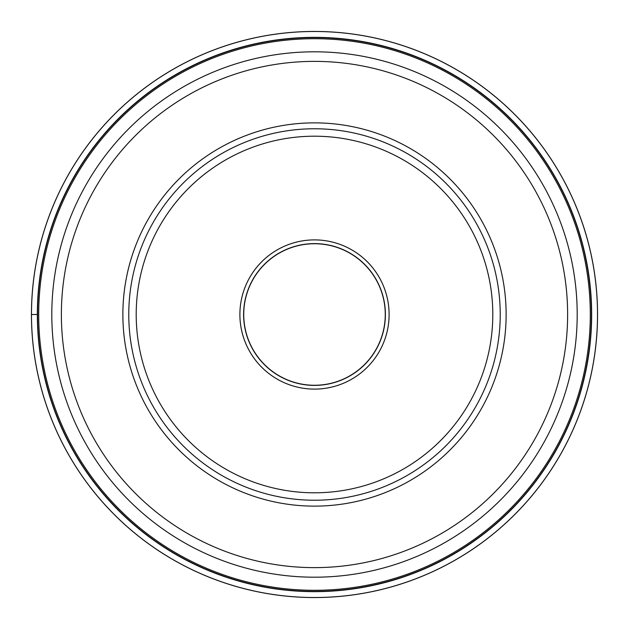 <?xml version="1.0" encoding="UTF-8"?>
<svg xmlns="http://www.w3.org/2000/svg" width="629" height="629" viewBox="0 0 629 629"><rect width="100%" height="100%" fill="white"/><g stroke="black" fill="none" stroke-linecap="round" stroke-linejoin="round"><path stroke-width="0.94" d="M597.55 314.5A283.05 283.05 0 0 1 314.5 597.55A283.05 283.05 0 0 1 31.45 314.5A283.05 283.05 0 0 1 314.5 31.45A283.05 283.05 0 0 1 597.55 314.5M31.489 314.5A283.011 283.011 0 0 1 314.5 31.489A283.011 283.011 0 0 1 597.511 314.5A283.011 283.011 0 0 1 314.5 597.511A283.011 283.011 0 0 1 31.489 314.5L37.347 314.5A277.153 277.153 0 0 0 314.5 591.653A277.153 277.153 0 0 0 591.653 314.5A277.153 277.153 0 0 0 314.5 37.347A277.153 277.153 0 0 0 37.347 314.5L37.583 314.5A276.917 276.917 0 0 1 314.5 37.583A276.917 276.917 0 0 1 591.417 314.5A276.917 276.917 0 0 1 314.5 591.417A276.917 276.917 0 0 1 37.583 314.5A276.917 276.917 0 0 1 314.5 37.583A276.917 276.917 0 0 1 591.417 314.5A276.917 276.917 0 0 1 314.5 591.417A276.917 276.917 0 0 1 37.583 314.5M128.772 314.5A185.728 185.728 0 0 1 314.5 128.772A185.728 185.728 0 0 1 500.228 314.5A185.728 185.728 0 0 1 314.5 500.228A185.728 185.728 0 0 1 128.772 314.5A185.728 185.728 0 0 1 314.5 128.772A185.728 185.728 0 0 1 500.228 314.5M389.107 314.5A74.607 74.607 0 0 0 314.5 239.893A74.607 74.607 0 0 0 239.893 314.5A74.607 74.607 0 0 0 314.5 389.107A74.607 74.607 0 0 0 389.107 314.5M243.604 314.5A70.896 70.896 0 0 0 314.5 385.396A70.896 70.896 0 0 0 385.396 314.5A70.896 70.896 0 0 0 314.5 243.604A70.896 70.896 0 0 0 243.604 314.5M385.262 314.5A70.763 70.763 0 0 0 314.5 243.738A70.763 70.763 0 0 0 243.738 314.5A70.763 70.763 0 0 0 314.5 385.262A70.763 70.763 0 0 0 385.262 314.5M590.301 314.5A275.801 275.801 0 0 0 314.5 38.699A275.801 275.801 0 0 0 38.699 314.5A275.801 275.801 0 0 0 314.5 590.301A275.801 275.801 0 0 0 590.301 314.5M51.806 314.5A262.694 262.694 0 0 1 314.5 51.806A262.694 262.694 0 0 1 577.194 314.5A262.694 262.694 0 0 1 314.5 577.194A262.694 262.694 0 0 1 51.806 314.5M567.625 314.5A253.125 253.125 0 0 0 314.5 61.375A253.125 253.125 0 0 0 61.375 314.5A253.125 253.125 0 0 0 314.5 567.625A253.125 253.125 0 0 0 567.625 314.5M122.867 314.5A191.633 191.633 0 0 1 314.5 122.867A191.633 191.633 0 0 1 506.133 314.5A191.633 191.633 0 0 1 314.5 506.133A191.633 191.633 0 0 1 122.867 314.5M136.202 314.5A178.298 178.298 0 0 1 314.5 136.202A178.298 178.298 0 0 1 492.798 314.5A178.298 178.298 0 0 1 314.5 492.798A178.298 178.298 0 0 1 136.202 314.5"/></g></svg>
